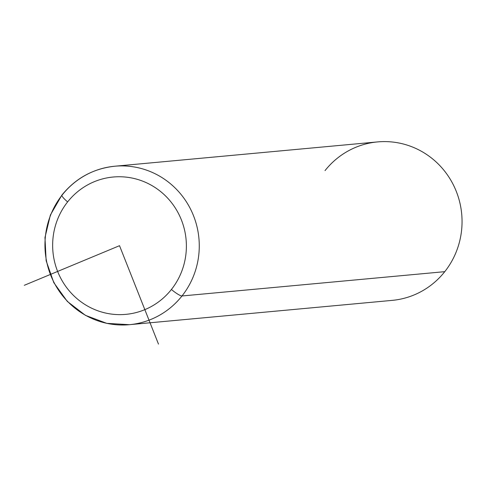 <?xml version="1.0" encoding="UTF-8"?>
<svg xmlns="http://www.w3.org/2000/svg" width="486" height="486" viewBox="0 0 486 486"><rect width="100%" height="100%" fill="white"/><g stroke="black" fill="none" stroke-linecap="round" stroke-linejoin="round"><path stroke-width="0.73" d="M114.781 166.224A79.57 77.14 84.7 0 1 190.129 208.294A79.57 77.14 84.7 0 1 181.989 295.974A10.607 1.829 -141.6 0 1 171.412 289.48A68.963 66.855 -95.3 0 0 161.692 192.438A68.963 66.855 -95.3 0 0 67.621 201.909A68.963 66.855 84.7 0 1 161.692 192.438A68.963 66.855 84.7 0 1 171.412 289.48A68.963 66.855 84.7 0 1 77.341 298.945A68.963 66.855 84.7 0 1 67.621 201.909A10.607 1.829 -141.6 0 1 61.898 195.08C75.701 178.174 93.33 168.557 114.781 166.224L377.561 141.912A79.57 77.14 84.7 0 1 452.909 183.981A79.57 77.14 84.7 0 1 444.769 271.662L181.989 295.974A79.57 77.14 -95.3 0 0 190.129 208.294A79.57 77.14 -95.3 0 0 114.781 166.224A79.57 77.14 -95.3 0 0 62.232 194.935A79.57 77.14 -95.3 0 0 54.092 282.615A79.57 77.14 -95.3 0 0 129.44 324.684A79.57 77.14 -95.3 0 0 181.989 295.974L444.769 271.662A79.57 77.14 -95.3 0 0 433.555 159.694A79.57 77.14 -95.3 0 0 325.013 170.622M444.769 271.662A79.57 77.14 84.7 0 1 392.22 300.372L129.44 324.684L106.78 323.354L85.445 315.353L67.268 301.375L53.794 282.639L46.146 260.745L44.973 237.557L50.374 215.031L61.898 195.08A10.607 1.829 38.4 0 0 67.621 201.909A68.963 66.855 -95.3 0 0 77.341 298.945A68.963 66.855 -95.3 0 0 171.412 289.48A10.607 1.829 38.4 0 0 181.989 295.974A79.57 77.14 84.7 0 1 129.44 324.684M62.232 194.935A10.607 1.829 38.4 0 0 61.898 195.08M24.3 285.3L119.52 245.691L158.479 344.088"/></g></svg>
